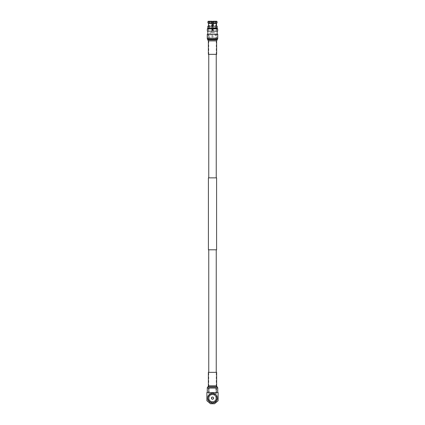 <?xml version="1.0" encoding="UTF-8"?>
<svg xmlns="http://www.w3.org/2000/svg" width="425" height="425" viewBox="0 0 425 425"><rect width="100%" height="100%" fill="white"/><g stroke="black" fill="none" stroke-linecap="round" stroke-linejoin="round"><path stroke-width="0.32" stroke-dasharray="2.12 1.59" d="M216.24 177.868L208.76 177.868L216.24 177.868M216.24 54.336L216.24 33.995L208.76 33.995L216.24 33.995M208.76 54.336L208.76 33.995M208.76 393.678L216.24 393.678L208.76 393.678L208.76 372.358M216.24 393.678L216.24 372.358M216.24 249.804L208.76 249.804L216.24 249.804M208.399 249.804L216.601 249.804M208.399 177.868L216.601 177.868M217.17 398.14A4.67 4.67 0 0 0 212.5 393.47A4.67 4.67 0 0 0 207.83 398.14A4.67 4.67 0 0 1 212.5 393.47A4.67 4.67 0 0 1 216.192 400.993A4.67 4.67 0 0 0 212.5 393.47A4.67 4.67 0 0 0 210.487 402.353A4.67 4.67 0 0 0 215.438 401.768L214.859 401.306A3.953 3.953 0 0 1 208.548 398.14A3.953 3.953 0 0 1 212.5 394.188A3.953 3.953 0 0 1 215.634 400.547L216.192 400.993L215.634 400.547A3.953 3.953 0 0 0 216.421 397.672L216.787 397.672A4.308 4.308 0 0 0 212.968 393.853L212.968 393.492L212.968 393.853A4.308 4.308 0 0 1 216.787 397.672L215.884 397.672A3.416 3.416 0 0 0 212.968 394.756L212.968 394.214A3.953 3.953 0 0 0 208.579 397.672L208.213 397.672A4.308 4.308 0 0 1 212.032 393.853A4.308 4.308 0 0 0 208.213 397.672L208.579 397.672A3.953 3.953 0 0 0 208.548 398.14A3.953 3.953 0 0 1 212.5 394.188A3.953 3.953 0 0 1 214.258 401.678A3.953 3.953 0 0 1 210.115 401.29L209.599 401.8A4.67 4.67 0 0 0 217.17 398.14M208.84 401.035A4.67 4.67 0 0 1 207.83 398.14A4.67 4.67 0 0 0 215.438 401.768L214.859 401.306A3.953 3.953 0 0 1 208.548 398.14A3.953 3.953 0 0 0 208.579 398.608L208.213 398.608A4.308 4.308 0 0 0 212.032 402.422L212.032 402.783L212.032 402.422A4.308 4.308 0 0 1 208.213 398.608L208.579 398.608A3.953 3.953 0 0 0 216.421 398.608A3.953 3.953 0 0 0 212.5 394.188A3.953 3.953 0 0 0 209.35 400.525L208.532 401.343L209.35 400.525A3.953 3.953 0 0 0 210.115 401.29L209.297 402.108A5.1 5.1 0 0 0 217.6 398.14A5.1 5.1 0 0 0 212.5 393.04A5.1 5.1 0 0 0 208.532 401.343A5.1 5.1 0 0 1 212.5 393.04A5.1 5.1 0 0 1 214.699 402.741A5.1 5.1 0 0 1 209.297 402.108L209.599 401.8M209.084 398.14A3.416 3.416 0 0 0 212.5 401.556A3.416 3.416 0 0 0 215.916 398.14A3.416 3.416 0 0 1 212.5 401.556A3.416 3.416 0 0 1 209.084 398.14A3.416 3.416 0 0 1 212.5 394.724A3.416 3.416 0 0 1 215.916 398.14A3.416 3.416 0 0 0 212.5 394.724A3.416 3.416 0 0 0 209.116 398.608A3.416 3.416 0 0 0 212.032 401.524L212.032 402.422L212.032 401.524A3.416 3.416 0 0 0 212.968 401.524L212.968 402.422A4.308 4.308 0 0 0 216.787 398.608L217.148 398.608L216.787 398.608A4.308 4.308 0 0 1 212.968 402.422L212.968 401.524A3.416 3.416 0 0 0 215.884 398.608L216.787 398.608L215.884 398.608A3.416 3.416 0 0 0 212.5 394.724A3.416 3.416 0 0 0 209.084 398.14A3.416 3.416 0 0 0 212.5 401.556A3.416 3.416 0 0 0 215.884 397.672L216.421 397.672A3.953 3.953 0 0 0 212.968 394.214L212.968 394.756A3.416 3.416 0 0 0 209.084 398.14M212.681 396.892L212.319 396.892L212.463 397.274A0.861 0.861 0 0 0 211.639 398.103L211.639 398.14A0.861 0.861 0 0 0 212.5 399.001A0.861 0.861 0 0 0 213.361 398.14L213.759 398.14C213.626 398.836 213.626 398.836 213.759 398.14C213.626 398.836 213.626 398.836 213.759 398.14A1.259 1.259 0 0 1 212.5 399.399A1.259 1.259 0 0 1 211.241 398.14A1.259 1.259 0 0 0 212.5 399.399A1.259 1.259 0 0 0 213.759 398.14A1.259 1.259 0 0 0 212.5 396.881A1.259 1.259 0 0 0 211.241 398.14L211.639 398.14A0.861 0.861 0 0 1 212.5 397.274A0.861 0.861 0 0 1 213.361 398.14C213.164 398.836 213.164 398.836 213.361 398.14C213.164 398.836 213.164 398.836 213.361 398.14L213.361 398.103A0.861 0.861 0 0 0 212.537 397.274L212.665 396.892A1.259 1.259 0 0 1 213.748 397.97L213.345 397.959M213.361 398.103L213.759 398.14C213.626 397.444 213.626 397.444 213.759 398.14C213.626 397.444 213.626 397.444 213.759 398.14A1.259 1.259 0 0 0 212.5 396.881A1.259 1.259 0 0 0 211.241 398.14A1.259 1.259 0 0 1 212.5 396.881A1.259 1.259 0 0 1 213.759 398.14A1.259 1.259 0 0 1 212.5 399.399A1.259 1.259 0 0 1 211.241 398.14L211.252 397.97A1.259 1.259 0 0 1 212.335 396.892L212.319 396.892M212.319 399.383L212.681 399.383L212.681 398.985L212.319 398.985L212.335 399.388A1.259 1.259 0 0 1 211.252 398.305L211.252 398.321M213.748 398.321L213.748 398.305A1.259 1.259 0 0 1 212.665 399.388L212.681 399.383M211.655 397.959L211.252 397.959L211.639 398.103M213.361 398.14C213.164 397.444 213.164 397.444 213.361 398.14C213.164 397.444 213.164 397.444 213.361 398.14M211.655 398.321L211.639 398.177A0.861 0.861 0 0 0 212.463 399.001L212.319 398.985M212.681 398.985L212.537 399.001A0.861 0.861 0 0 0 213.361 398.177L213.345 398.321M213.748 398.305L213.361 398.177M212.319 397.295L212.681 397.295M212.537 399.001L212.537 399.218A1.078 1.078 0 0 0 213.578 398.177M212.335 399.388L212.463 399.001M211.639 398.177L211.422 398.177A1.078 1.078 0 0 0 212.463 399.218M212.463 397.274L212.463 397.062A1.078 1.078 0 0 0 211.422 398.103M212.665 396.892L212.537 397.274M213.578 398.103A1.078 1.078 0 0 0 212.537 397.062M212.5 392.53L208.362 392.53L212.5 392.53M206.89 392.53L218.11 392.53L218.11 400.733L214.513 403.75L210.487 403.75L206.89 400.733L206.89 392.53M217.148 397.672A4.67 4.67 0 0 0 212.968 393.492A4.67 4.67 0 0 1 217.148 397.672L216.787 397.672L217.148 397.672M212.032 393.492L212.032 393.853L212.032 393.492A4.67 4.67 0 0 0 207.852 397.672A4.67 4.67 0 0 1 212.032 393.492M212.032 393.853L212.032 394.756L212.032 393.853M212.968 402.783L212.968 402.422L212.968 402.783A4.67 4.67 0 0 0 217.148 398.608A4.67 4.67 0 0 1 212.968 402.783M207.852 398.608A4.67 4.67 0 0 0 212.032 402.783A4.67 4.67 0 0 1 207.852 398.608L208.213 398.608L207.852 398.608M209.084 393.678L215.916 393.678L209.084 393.678L209.259 390.028L209.084 391.106L208.362 391.106L208.362 388.949L208.362 392.53M208.362 388.067L208.362 388.949L209.084 388.949L209.259 390.028L209.084 388.067L215.916 388.067L215.916 388.949L216.638 388.949L216.638 391.106L216.638 388.067L208.362 388.067L216.638 388.067M216.638 392.53L216.638 391.106L215.916 391.106L215.916 388.949L215.916 393.678M215.916 388.067L209.084 388.067M207.267 392.53L217.733 392.53M208.362 372.358L216.638 372.358M216.638 54.336L208.362 54.336M217.733 34.165L207.267 34.165M208.489 26.207L208.462 31.163L216.538 31.163L208.462 31.163M216.538 29.182L216.538 31.163M217.175 28.188L212.925 28.188L212.925 26.207L212.925 29.182L212.925 23.513L216.511 23.513L216.511 29.182L216.511 26.207M208.462 29.182L208.489 23.513L212.075 23.513L212.075 29.182L212.925 29.182L212.075 29.182L212.075 26.207L211.793 31.163L208.112 31.163L216.888 31.163L213.207 31.163L213.207 28.188L216.888 28.188L208.112 28.188L211.793 28.188L211.793 31.163L216.607 30.882L211.793 30.882M215.544 21.532L215.544 27.482L209.456 27.482L208.818 28.119L212.075 27.976L212.075 21.532L209.456 21.532L215.544 21.532L212.925 21.532L212.925 29.182L212.075 29.182L212.925 29.182L212.925 27.976L216.017 27.976L216.182 29.182M212.075 21.532L208.702 21.25L208.983 21.532L208.983 27.976L208.983 21.532L212.075 21.532L212.075 21.25L212.075 28.119L208.983 27.976L208.818 29.182M212.925 28.119L212.075 28.119L212.075 29.182L212.075 28.119L212.925 28.119M209.456 21.532L209.456 27.482L215.544 27.482L216.182 28.119L216.017 21.532L216.298 21.25L216.017 21.532L216.017 27.976L212.925 27.976L212.925 21.25L212.925 21.532L216.017 21.532L212.925 21.532M213.207 30.882L213.207 28.47L216.607 28.47L211.793 28.47M217.175 26.207L212.925 26.207L212.925 28.188L208.393 28.188L212.075 28.188L212.075 26.207L208.393 26.207L208.393 28.188M212.925 26.207L208.393 26.207M213.493 21.532L213.493 25.782L213.493 21.532L211.932 21.818L211.932 25.782L211.932 21.818L211.623 21.532L213.451 21.532L213.137 26.775L211.863 26.775L213.137 26.775L212.5 27.142L211.863 26.775L211.863 25.782M212.218 21.818L212.218 25.782L212.218 21.532L211.549 21.532L211.932 21.818L212.218 21.532L212.218 25.782L212.782 25.782L212.218 25.782L212.218 21.818M212.782 25.782L212.782 21.818L213.068 21.818L212.782 21.532L212.782 25.782L212.218 25.782L212.782 25.782L212.782 21.532L212.782 25.782M213.068 21.818L213.068 25.782L213.068 21.818L213.377 21.532L213.068 21.818M217.669 28.895L213.207 28.895M217.669 31.163L207.331 31.163M207.825 34.165L207.825 34.988L217.175 34.988L207.825 34.988M217.175 34.165L217.175 34.988M216.75 34.988L208.25 34.988L216.75 34.988L216.75 37.82L208.25 37.82L216.75 37.82M208.25 34.988L208.25 37.82M211.793 36.401C212.261 35.487 212.734 35.487 213.207 36.401C212.739 35.487 212.266 35.487 211.793 36.401C212.266 37.315 212.734 37.315 213.207 36.401C212.734 37.315 212.266 37.315 211.793 36.401M217.175 37.82L207.825 37.82L217.175 37.82L217.175 39.233L207.825 39.233L217.175 39.233M207.825 37.82L207.825 39.233M209.243 33.995L215.757 33.995L209.243 33.995L209.243 38.67L215.757 38.67L216.325 39.233L208.675 39.233L216.325 39.233M215.757 33.995L215.757 38.67L209.243 38.67L208.675 39.233M214.907 32.576L210.093 32.576L214.907 32.576L214.907 33.995L210.093 33.995L214.907 33.995M210.093 32.576L210.093 33.995M211.507 32.576L213.35 32.438L213.35 29.745L211.65 29.745L213.35 29.745L212.5 29.256L211.65 29.745L211.65 32.438L213.493 32.576L211.507 32.576L213.493 32.576M213.068 30.595C212.691 29.867 212.314 29.867 211.932 30.595C212.314 31.328 212.691 31.328 213.068 30.595C212.691 31.328 212.314 31.328 211.932 30.595C212.314 29.867 212.691 29.867 213.068 30.595M208.489 29.182L208.845 29.182L208.489 29.182M208.346 21.25L212.075 21.25L212.075 23.513M212.075 22.807L207.915 22.807L207.915 21.675L212.075 21.675M216.511 29.182L216.155 29.182L216.511 29.182M216.654 21.25L212.925 21.25L216.298 21.25L212.925 21.25L212.925 22.807L217.085 22.807L217.085 21.675L212.925 21.675M212.925 23.513L212.925 22.807M213.207 28.47L213.207 28.188M212.075 21.25L208.702 21.25L212.075 21.25M211.549 21.532L211.549 25.782L211.932 25.782L211.507 25.782L211.549 21.532M213.137 25.782L213.493 25.782M207.825 26.207L212.075 26.207M211.793 28.188L207.825 28.188M211.793 28.895L207.331 28.895M208.362 385.772L216.638 385.772M207.974 386.761L217.026 386.761M207.267 388.078L217.733 388.078M207.66 387.09L217.34 387.09M217.34 39.605L207.66 39.605M217.733 38.617L207.267 38.617M217.026 39.929L207.974 39.929M216.638 40.917L208.362 40.917M213.637 398.677L213.175 398.677M213.637 397.598L213.175 397.598M208.112 28.188L208.393 28.47L208.112 31.163M216.888 28.188L216.607 28.47L216.888 31.163M216.607 26.207L216.607 28.188M211.507 21.532L211.507 25.782"/><path stroke-width="0.64" d="M216.24 177.868L216.24 54.336M208.76 177.868L208.76 54.336M216.601 249.804L208.399 249.804L208.399 177.868L216.601 177.868L216.601 249.804M216.24 372.358L216.24 249.804M208.76 372.358L208.76 249.804M212.5 392.53L206.89 392.53L206.89 400.733L210.487 403.75L214.513 403.75L218.11 400.733L218.11 392.53L212.5 392.53M217.733 388.078A1.44 1.44 0 0 0 217.34 387.09L217.026 386.761L207.974 386.761L207.66 387.09A1.44 1.44 0 0 0 207.267 388.078L207.267 392.53L217.733 392.53L217.733 388.078L207.267 388.078M217.026 386.761A1.44 1.44 0 0 1 216.638 385.772L208.362 385.772A1.44 1.44 0 0 1 207.974 386.761M216.638 385.772L216.638 372.358L208.362 372.358L208.362 385.772M216.638 40.917L208.362 40.917L208.362 54.336L216.638 54.336L216.638 40.917L217.733 38.617L217.733 34.165L207.267 34.165L207.267 38.617L217.733 38.617M216.511 26.207L216.511 23.513L212.925 23.513L212.925 26.207M212.075 26.207L212.075 23.513L208.489 23.513L208.489 26.207M212.925 21.532L212.075 21.532M217.175 28.188L217.175 26.207L207.825 26.207L207.825 28.188L217.175 28.188L217.669 28.895L217.669 31.163L207.331 31.163L207.331 28.895L217.669 28.895M207.825 31.163L207.825 34.165M217.175 31.163L217.175 34.165M208.346 21.25L212.075 21.25L212.075 21.675L207.915 21.675L208.346 21.25L207.915 21.675L207.915 22.807L208.489 23.513L207.915 22.807L212.075 22.807L212.075 23.513M212.075 21.675L212.075 22.807M212.925 23.513L212.925 21.25L216.654 21.25L217.085 21.675L216.654 21.25M212.925 21.675L217.085 21.675L217.085 22.807L216.511 23.513L217.085 22.807L212.925 22.807M217.34 387.09L207.66 387.09M208.362 40.917L207.66 39.605L217.34 39.605M207.974 39.929L217.026 39.929M207.66 39.605L207.267 38.617M207.825 28.188L207.331 28.895"/></g></svg>
